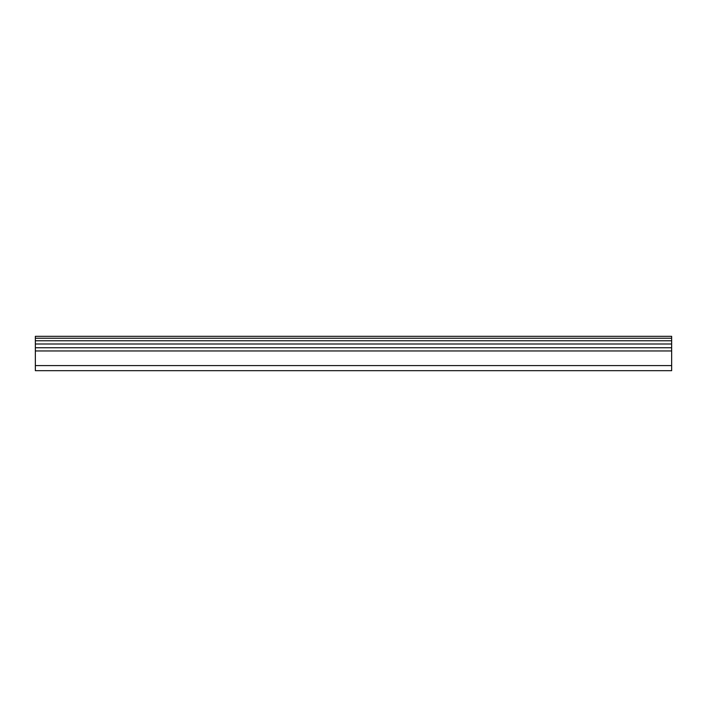 <?xml version="1.0" encoding="UTF-8"?>
<svg xmlns="http://www.w3.org/2000/svg" width="707" height="707" viewBox="0 0 707 707"><rect width="100%" height="100%" fill="white"/><g stroke="black" fill="none" stroke-linecap="round" stroke-linejoin="round"><path stroke-width="1.06" d="M35.35 350.955L35.35 365.59L671.65 365.59L671.65 350.955L35.35 350.955L35.35 343.991L671.65 343.991L671.65 340.774L35.35 340.774L35.35 336.32L671.65 336.32L671.65 340.774M671.65 350.955L671.65 344.053M35.35 365.59L35.35 370.68L671.65 370.68L671.65 365.59M35.35 340.774L35.35 344.053M35.35 347.738L671.65 347.738M671.65 338.229L35.35 338.229"/></g></svg>
